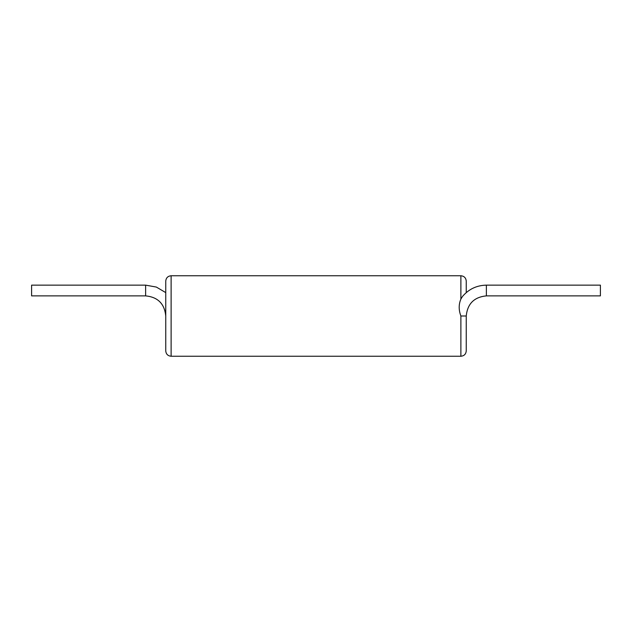 <?xml version="1.0" encoding="UTF-8"?>
<svg xmlns="http://www.w3.org/2000/svg" width="632" height="632" viewBox="0 0 632 632"><rect width="100%" height="100%" fill="white"/><g stroke="black" fill="none" stroke-linecap="round" stroke-linejoin="round"><path stroke-width="0.95" d="M486.371 285.143L486.371 295.879L600.4 295.879L600.4 285.143L486.371 285.143C476.733 285.34 468.778 289.108 462.513 296.432L460.886 299.062C458.635 304.419 458.635 310.059 460.886 316L466.25 316L466.25 350.878C465.934 354.141 464.141 355.927 460.886 356.243L460.886 316M145.629 285.143L145.629 295.879L31.6 295.879L31.6 285.143L145.629 285.143L156.357 287.07L165.75 292.608M460.886 299.062L460.886 275.757C464.141 276.073 465.934 277.859 466.25 281.122L466.25 292.608M171.114 356.243L171.114 275.757C167.859 276.073 166.066 277.859 165.75 281.122L165.75 350.878C166.066 354.141 167.859 355.927 171.114 356.243L460.886 356.243M460.886 275.757L171.114 275.757M486.371 295.879C474.15 297.072 467.443 303.779 466.25 316M145.629 295.879C157.85 297.072 164.557 303.779 165.75 316"/></g></svg>
